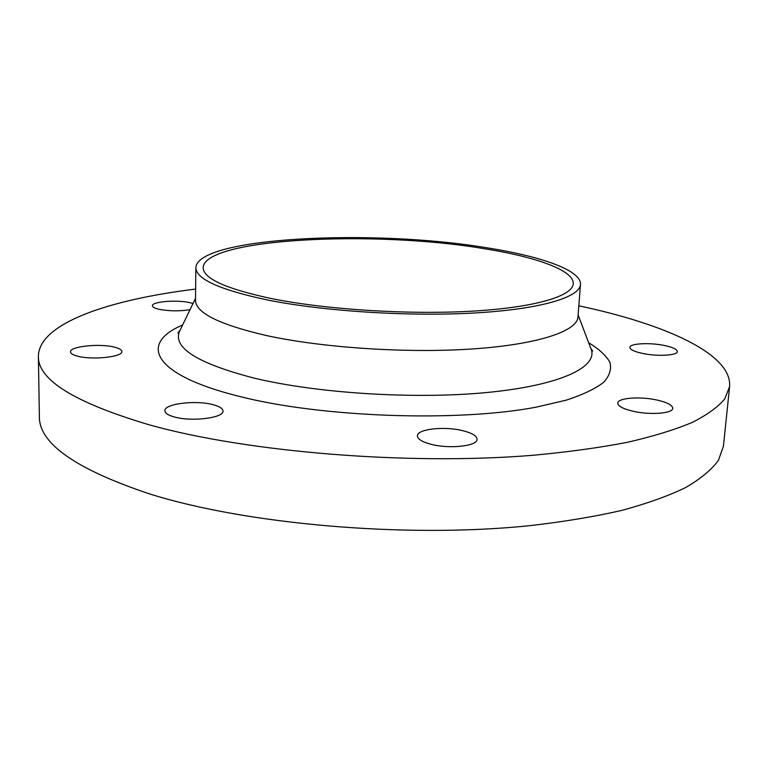 <?xml version="1.0" encoding="UTF-8"?>
<svg xmlns="http://www.w3.org/2000/svg" width="768" height="768" viewBox="0 0 768 768"><rect width="100%" height="100%" fill="white"/><g stroke="black" fill="none" stroke-linecap="round" stroke-linejoin="round"><path stroke-width="1.15" d="M663.226 345.254C648.605 342.403 629.683 343.574 629.856 347.405C630.077 349.728 634.646 351.811 643.574 353.635C658.32 356.602 677.626 355.373 677.328 351.571C677.021 349.162 672.326 347.059 663.226 345.254M656.525 399.936C639.61 396.221 617.635 397.958 617.779 403.114C617.981 406.214 623.222 408.96 633.494 411.341C650.544 415.219 673.037 413.405 672.739 408.288C672.432 405.053 667.018 402.269 656.525 399.936M462.874 430.704C444.557 426.01 417.034 428.995 417.427 435.85C417.571 439.104 422.102 441.917 431.03 444.288C449.51 449.222 477.677 446.064 477.043 439.306C476.822 435.898 472.099 433.037 462.874 430.704M213.11 404.688C195.994 399.888 164.054 403.757 164.89 410.755C165.014 413.174 168.144 415.238 174.278 416.947C191.539 421.997 224.131 417.888 222.97 411.034C222.816 408.509 219.523 406.397 213.11 404.688M114.336 347.117C99.667 343.248 69.59 346.406 70.493 351.878C70.598 353.549 72.989 354.989 77.654 356.189C92.438 360.24 123.034 356.899 121.834 351.523C121.709 349.795 119.203 348.326 114.336 347.117M193.008 303.514L189.475 302.573C176.458 299.626 151.709 301.68 152.41 305.76C152.506 307.142 154.838 308.342 159.408 309.37C169.718 311.222 179.933 311.309 190.051 309.629M195.619 289.075C108.768 299.702 38.592 323.414 38.4 356.41L39.37 416.448C38.87 443.28 75.437 469.046 149.069 493.747C245.414 524.246 405.437 538.397 528.72 525.782C562.906 521.904 593.827 516.797 621.485 510.48C646.944 503.597 668.352 495.936 685.709 487.517C700.675 478.79 711.571 469.747 718.397 460.397L723.408 446.314L729.6 386.592C732.288 353.702 664.435 323.962 578.842 305.808M38.4 356.41C37.805 379.901 74.765 402.71 149.28 424.838C246.806 452.208 409.037 465.6 533.702 455.213C568.262 451.997 599.501 447.696 627.408 442.301C653.078 436.397 674.63 429.802 692.064 422.506C707.078 414.931 717.974 407.069 724.742 398.909L729.6 386.592M195.859 267.686L195.504 300.278C195.61 312.854 219.312 324.624 266.592 335.578C322.723 347.846 407.405 353.424 472.838 348.931C538.406 344.438 577.229 331.123 577.987 316.973L580.474 284.477C581.539 270.374 541.162 256.253 486.173 247.68C372.595 228.739 197.299 237.11 195.859 267.686C195.974 279.072 219.83 289.834 267.418 299.971C323.914 311.328 409.162 316.762 474.95 312.96C540.893 309.178 579.821 297.283 580.474 284.477M482.87 248.477C373.373 230.131 204.298 238.291 203.146 267.629C203.29 278.64 226.387 289.018 272.438 298.771C326.861 309.648 408.634 314.822 471.792 311.184C535.075 307.546 572.592 296.122 573.226 283.786C574.243 270.298 535.699 256.733 482.87 248.477M182.611 325.008C138.864 343.392 151.901 374.736 239.357 396.403C321.552 417.408 457.565 422.227 536.39 407.126L566.438 400.109C582.95 394.675 595.363 388.733 603.686 382.291C609.648 375.686 611.712 368.995 609.888 362.208C606.019 355.488 598.944 348.998 588.672 342.73M180.326 329.722L179.213 332.035C173.395 348.24 198.336 363.59 254.045 378.086C317.136 393.322 414.634 399.485 486.73 392.525C559.046 385.594 596.909 367.69 591.446 350.035L590.534 347.635M180.048 330.307L177.926 332.947L179.213 332.035L195.523 298.32M578.141 315.024L591.446 350.035L592.656 351.053L590.765 348.24"/></g></svg>
